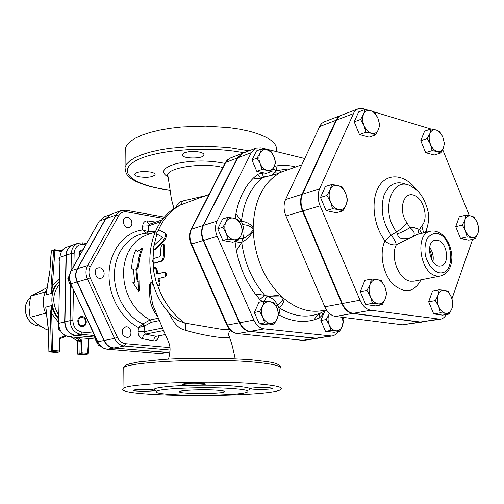 <?xml version="1.0" encoding="UTF-8"?>
<svg xmlns="http://www.w3.org/2000/svg" width="504" height="504" viewBox="0 0 504 504"><rect width="100%" height="100%" fill="white"/><g stroke="black" fill="none" stroke-linecap="round" stroke-linejoin="round"><path stroke-width="0.76" d="M159.289 283.305L158.792 285.856L156.605 283.998L153.418 270.232L154.589 267.504L156.089 269.489L156.908 274.138L163.75 272.292C165.784 273.464 166.118 275.02 164.758 276.961L157.972 278.756L159.289 283.305L160.171 282.99L159.661 285.51L158.792 285.856M163.844 272.28L164.676 272.135C166.704 273.288 167.038 274.812 165.665 276.728L158.88 278.523L160.171 282.99M158.88 278.523L157.972 278.756M154.64 267.504L155.528 267.473L157.021 269.413L157.809 273.899M153.827 258.457C152.195 260.259 152.195 261.815 153.808 263.132L160.745 261.179C162.345 260.417 163.189 258.59 163.271 255.698L163.706 245.876L163.019 244.012L160.99 246.708L160.543 255.326L159.869 256.693L153.827 258.457M163.126 244.049L163.964 244.339L164.657 246.166L164.228 255.818C164.14 258.665 163.296 260.461 161.696 261.217L154.684 263.17M154.18 245.259C152.92 247.092 152.813 248.453 153.846 249.335L154.829 248.907L162.975 240.748C165.463 237.478 166.068 234.908 164.808 233.037L159.327 230.044C157.361 230.756 156.549 232.079 156.883 234.013L162.609 237.214L154.18 245.259M164.839 233.05L165.703 233.547C166.982 235.381 166.383 237.907 163.907 241.132L155.768 249.19L154.785 249.606L153.846 249.335M159.97 235.74L157.727 234.524M137.857 251.502L135.929 249.757C133.371 255.389 131.941 261.563 131.638 268.292L133.421 269.659L134.7 282.177L132.861 282.675L138.707 291.154L139.022 281.018L137.164 281.522L135.878 268.96L137.775 266.522C138.071 259.743 139.501 253.518 142.059 247.848L137.857 251.502M135.929 249.757L137.957 251.414M137.775 266.522L138.688 266.692C138.978 260.07 140.37 253.991 142.865 248.453L142.059 247.848M138.688 266.692L136.786 269.086L135.878 268.96M136.786 269.086L138.027 281.289M138.707 291.154L139.526 290.776L139.904 280.86L139.022 281.018M253.443 383.601C273.685 385.081 282.952 386.933 281.251 389.145C274.667 397.763 115.372 397.568 122.995 388.842C122.9 383.771 206.546 380.111 253.443 383.601M184.376 152.832C188.893 151.307 194.008 151.074 199.716 152.12C202.721 152.857 204.126 153.815 203.944 154.993C203.364 159.258 180.734 158.829 182.253 154.577L184.376 152.832M139.11 176.791C136.017 176.117 134.53 175.228 134.656 174.126C137.056 171.662 142.405 170.976 150.715 172.066C153.764 172.752 155.219 173.634 155.075 174.712C152.668 177.169 147.351 177.862 139.11 176.791M276.387 150.841C277.887 143.142 268.96 136.634 249.606 131.317L239.873 129.226L229.106 127.632L205.607 126.132L181.591 127.002L170.207 128.306L159.642 130.133L150.167 132.439L141.996 135.148L135.318 138.178L130.252 141.454L126.882 144.887L125.231 148.39L125.206 151.515M166.83 309.941L173.181 320.758C176.457 326.069 180.489 329.219 185.27 330.202C204.473 336.08 234.127 340.515 228.879 335.759L228.879 335.759C228.293 333.843 228.822 332.023 230.46 330.296M155.427 311.239L152.636 304.422L150.142 290.102L150.576 283.097C151.496 282.511 152.523 283.5 153.657 286.07M168.002 176.526L167.782 175.134C167.133 167.693 203.389 162.105 222.818 167.504M206.357 195.521L182.694 201.008C179.222 201.783 177.087 203.874 176.28 207.27M231.059 388.502C204.019 386.637 156.851 388.622 156.398 391.495C151.087 396.377 244.768 396.509 247.836 391.652C248.711 390.367 243.117 389.321 231.059 388.502M200.951 383.38C191.659 383.021 185.573 383.286 182.687 384.174C181.1 385.484 204.731 385.554 205.355 384.25C205.556 383.891 204.088 383.601 200.951 383.38M268.55 387.778C262.319 387.33 250.872 387.841 250.601 388.565C249.052 389.756 271.599 389.699 272.229 388.515C272.425 388.206 271.202 387.96 268.55 387.778M149.782 389.605C141.114 389.296 135.538 389.516 133.05 390.272C131.676 391.419 153.871 391.545 154.331 390.405C154.482 390.071 152.964 389.806 149.782 389.605M216.153 390.159C222.226 390.556 225.061 391.079 224.671 391.721C223.404 394.122 176.627 394.046 179.55 391.646C179.947 390.222 202.841 389.271 216.153 390.159M242.248 153.43L237.321 157.985L203.112 225.502C200.976 230.12 201.002 235.129 203.2 240.528L239.419 322.812C241.844 327.921 245.259 330.807 249.663 331.468L317.237 338.31M169.861 352.076L166.2 352.422L113.954 347.974C109.702 347.439 106.464 344.938 104.233 340.458L77.351 281.919C75.361 277.213 75.442 272.79 77.591 268.651L105.815 218.723L110.697 214.439L120.897 210.659L115.983 214.988L118.648 215.851C120.569 212.701 123.291 211.371 126.806 211.863L163.567 218.408M182.694 201.008L180.69 204.914L199.124 198.053M229.982 329.818L222.718 329.54L184.811 323.102L177.257 320.204L175.241 318.541M143.923 326.227L144.465 326.069L143.004 323.845L138.455 327.537L143.923 326.227L142.733 323.965C125.717 316.021 113.362 293.744 114.471 272.481C115.485 251.187 129.541 234.562 146.563 233.182L147.899 231.468L142.663 229.963L146.563 233.182L148.428 231.393L147.899 231.468M165.281 334.618L156.145 336.307L145.398 334.139L144.018 331.758L144.465 326.069L151.433 322.27L150.104 319.971L143.004 323.845M158.432 318.2L150.104 319.971L143.968 316.216L138.342 311.264L133.415 305.248L129.345 298.368L126.271 290.839L124.299 282.914L123.486 274.844L123.864 266.899L125.414 259.327L128.073 252.384L131.746 246.28L136.307 241.189L141.599 237.277L147.458 234.631L155.156 232.117M146.828 233.182L151.578 233.283M152.851 283.576C149.959 280.596 149.442 285.39 149.215 288.301L150.097 300.39C151.559 307.081 154.085 312.43 157.676 316.436M155.484 231.399L154.961 232.18M179.437 205.474L180.69 204.914C170.894 210.017 163.447 218.484 158.344 230.309M185.27 330.202C186.071 327.254 185.913 324.885 184.811 323.102C172.526 314.32 163.485 301.827 157.702 285.629M131.374 220.487C129.988 217.892 128.129 216.877 125.792 217.444C120.601 219.032 124.261 229.345 129.301 227.336C131.796 226.044 132.489 223.763 131.374 220.487M99.735 267.731L98.085 267.851C92.503 269.256 95.703 280.035 101.153 278.189C105.884 277.118 104.662 268.141 99.735 267.731M122.768 329.137C121.527 334.158 123.152 336.924 127.632 337.428C133.295 336.571 131.084 325.502 125.534 326.926L122.768 329.137M69.552 274.982L67.813 278.63L69.552 283.412L72.103 287.948L72.708 288.067M94.55 335.532L94.305 336.181L95.999 340.855L98.526 345.36L99.981 345.555M69.357 278.17L67.813 278.63M94.802 336.08L94.305 336.181M99.609 345.152L98.526 345.36M72.589 287.809L72.103 287.948M70.743 285.724L70.062 320.664C70.591 328.381 74.17 332.924 80.791 334.303L75.594 335.412C69.004 334.051 65.444 329.54 64.921 321.88L66.289 255.163C66.604 250.06 68.815 246.67 72.916 245.007L78.013 243.237C73.899 244.912 71.688 248.314 71.373 253.455L74.132 253.367C74.812 247.193 77.9 244.213 83.387 244.434L85.806 244.799M75.594 335.412L94.588 337.144M110.559 214.496L105.531 218.824L77.314 268.739C75.165 272.878 75.083 277.294 77.074 282.001L103.95 340.515C106.18 344.988 109.418 347.495 113.665 348.025L168.153 352.359M78.422 321.155L79.185 318.73L81.087 317.413C83.796 317.262 85.327 318.748 85.68 321.886C85.541 323.883 84.641 325.137 82.971 325.641C80.287 325.773 78.769 324.28 78.422 321.155M79.771 255.427C79.361 253.109 80.06 251.546 81.868 250.727L82.517 250.589M82.971 249.789L81.604 249.965C79.222 251.118 78.454 253.21 79.311 256.234M60.014 258.382L58.93 258.741L60.052 256.801M59.957 260.965L58.93 258.741M82.146 316.537L80.898 316.619C75.505 317.646 77.849 327.89 83.141 326.441C87.885 325.641 86.984 316.783 82.146 316.537M59.661 329.099L58.527 329.358L58.628 324.582M60.549 330.901L58.527 329.358M60.039 257.254C60.36 252.195 62.559 248.837 66.641 247.181L72.658 245.095C68.563 246.758 66.352 250.142 66.037 255.244L60.039 257.254L58.603 323.379C59.113 330.971 62.654 335.437 69.212 336.779L95.269 339.123M66.037 255.244L64.663 321.943C65.186 329.597 68.746 334.108 75.335 335.469L69.212 336.779M94.613 337.226L75.335 335.469M77.61 341.769L77.137 340.685M87.942 353.443L81.22 352.724L79.922 353.676L77.522 354.123L77.736 341.951L80.136 341.46L81.44 339.967L77.068 340.641L71.234 336.956M77.389 354.029L84.596 354.684M60.001 339.167L60.669 338.474L59.579 338.033L60.026 339.476L59.781 351.067L59.302 350.967L58.81 352L59.781 351.074L59.006 351.987L56.322 352.447M51.748 293.297L52.353 285.995L51.068 285.988L51.748 293.29L46.129 294.897L49.871 271.253L51.326 251.307L51.824 250.595L51.206 251.389L54.571 249.745L54.911 250.507L61.438 251.452L61.797 250.822M51.068 285.988L53.638 250.501L54.911 250.507L52.353 285.995L59.566 278.926M49.871 271.253L51.206 251.389M88.572 338.518L87.639 353.235L87.142 354.249L88.08 353.386M50.425 313.746L51.364 351.408L52.643 350.431L51.465 305.619L50.425 313.746L51.717 313.664L58.621 322.44M56.826 352.384L48.97 351.874L48.365 330.296M85.063 354.627L87.142 354.249L79.922 353.676L80.136 341.46L79.468 340.15L74.951 337.296M46.129 294.897L46.103 294.386M45.795 307.868L45.833 307.119L51.465 305.619M51.364 351.408L49.02 351.868L56.448 352.46L58.81 352L51.364 351.408M46.67 315.523C41.977 306.149 42.078 297.272 46.973 288.893M47.168 287.652L30.637 296.201L28.974 307.112L30.064 317.318L36.748 323.757L46.148 329.465L48.214 328.986M45.574 313.331L30.064 317.318M45.31 291.948L30.637 296.201M275.656 162.477L274.088 166.805C275.436 163.737 275.367 160.348 273.886 156.624L275.656 162.477M266.862 149.871L270.862 151.232L273.886 156.624C272.236 152.995 269.892 150.74 266.862 149.871C263.831 149.26 261.526 150.4 259.957 153.292L261.582 148.976L266.862 149.871M271.253 171.606L267.24 170.327C270.283 170.881 272.563 169.709 274.088 166.805L271.253 171.606L266.181 173.395L256.82 171.322L251.962 160.007L257.065 158.105L259.957 153.292C258.571 156.366 258.628 159.793 260.133 163.567L257.065 158.105M267.24 170.327L261.941 169.483L260.133 163.567C261.822 167.246 264.191 169.495 267.24 170.327M237.642 219.227L240.799 224.847C239.053 221.099 236.571 218.856 233.333 218.106L237.642 219.227M225.924 222.113L227.739 217.369L233.333 218.106C230.095 217.633 227.625 218.969 225.924 222.113C224.419 225.446 224.456 229.068 226.031 232.968L222.837 227.273L225.924 222.113M242.689 230.838L240.937 235.582C242.399 232.268 242.348 228.69 240.799 224.847L242.689 230.838M233.591 239.696L227.972 239.022L226.031 232.968C227.814 236.754 230.334 238.997 233.591 239.696C236.836 240.106 239.287 238.738 240.937 235.582L237.913 240.729L233.591 239.696M264.247 301.184L269.678 301.669C266.559 301.398 264.197 302.904 262.578 306.174L264.247 301.184L258.98 302.268L254.337 312.486L259.61 311.453L262.578 306.174C261.16 309.62 261.223 313.255 262.767 317.079L259.61 311.453M270.081 323.373L264.625 322.944L262.767 317.079C264.506 320.777 266.944 322.875 270.081 323.373C273.2 323.574 275.543 322.043 277.112 318.767L274.201 324.028L270.081 323.373M273.779 302.419L276.898 307.976C275.197 304.322 272.79 302.217 269.678 301.669L273.779 302.419M276.898 307.976L278.712 313.778L277.112 318.767C278.492 315.34 278.422 311.743 276.898 307.976M326.227 319.549L328.917 314.515C327.682 317.81 327.783 321.269 329.232 324.897L326.227 319.549L320.834 320.487L324.878 310.899M335.903 330.844L330.901 330.46L329.232 324.897C330.844 328.406 333.068 330.391 335.903 330.844C338.726 331.027 340.817 329.553 342.191 326.422L339.551 331.443L335.903 330.844M329.427 313.469L328.917 314.515L329.345 313.394M342.31 317.287L343.495 321.653L342.191 326.422L343.022 322.006L342.292 317.281M256.82 171.322L261.941 169.483M251.962 160.007L256.486 150.923L261.582 148.976M237.913 240.729L232.766 242.191L222.844 240.509L227.972 239.022M222.844 240.509L217.734 228.835L222.837 227.273M217.734 228.835L222.636 218.982L227.739 217.369M264.625 322.944L259.333 323.902L268.884 324.979L274.201 324.028M259.333 323.902L254.337 312.486M330.901 330.46L325.489 331.33L334.127 332.3L339.551 331.443M325.408 310.634L326.756 310.388M325.489 331.33L320.834 320.487M304.687 158.495L261.053 147.861L256.026 148.119L251.288 152.649L217.067 221.105C214.931 225.792 214.975 230.882 217.199 236.376L253.877 320.103C256.334 325.3 259.781 328.243 264.209 328.917L331.916 336.036C334.366 335.614 336.357 334.171 337.888 331.708M343.004 319.467L343.81 317.476M314.408 319.801L319.397 317.993C318.761 315.561 319.202 313.866 320.72 312.908C317.488 314.546 315.384 316.84 314.408 319.801C303.427 322.932 292.043 321.565 280.249 315.693L278.876 307.629L277.219 308.744M278.492 314.748L280.249 315.693M255.276 293.964L259.793 299.477L264.776 295.3L255.276 293.964C245.952 281.446 239.658 267.019 236.395 250.69L241.718 242.317L235.204 243.086L236.395 250.69M239.098 221.514L241.441 221.369L235.941 213.658L235.192 218.509M257.708 174.277L253.443 178.013C256.145 178.964 259.232 178.826 262.704 177.591C260.732 177.572 259.069 176.463 257.708 174.277L262.174 173.093L262.962 175.631L264.625 176.885M272.979 168.89L276.098 170.648L277.181 165.803L274.308 166.345M272.072 175.222L274.806 172.154L270.932 171.719M301.757 164.783L280.331 172.444C279.632 171.946 277.792 171.845 274.806 172.154L276.098 170.648L287.085 169.086M239.312 238.556L242.84 238.738C244.427 234.354 244.364 229.679 242.651 224.727L241.441 221.369C243.722 201.795 250.809 187.204 262.704 177.591L264.537 176.904M280.331 172.444L281.377 172.11C281.194 171.045 279.43 170.56 276.098 170.648M262.704 177.591L278.145 173.515C277.08 173.874 274.428 174.819 264.48 176.917L264.499 176.917M240.975 225.269L242.651 224.727C246.481 224.746 249.757 225.855 252.466 228.066L253.184 227.329C254.098 201.392 262.678 183.406 278.933 173.382L278.592 173.357M275.669 305.474L277.465 304.933C275.102 300.485 271.958 297.732 268.034 296.68L264.776 295.3C252.202 280.709 244.516 263.044 241.718 242.317L242.84 238.738C246.664 236.93 249.883 234.284 252.51 230.813L253.197 229.257L253.247 231.185L252.51 230.813M252.466 228.066L253.197 229.257L253.184 227.329C249.896 223.644 245.983 221.659 241.441 221.369M241.718 242.317C246.248 240.03 250.091 236.319 253.247 231.185C254.917 257.802 264.329 279.544 281.49 296.415C275.499 294.884 269.923 294.512 264.776 295.3M281.156 296.951L282.776 297.574L281.49 296.415L281.156 296.951L268.034 296.68C266.339 297.202 265.186 298.708 264.581 301.203M320.979 312.789L320.72 312.908C307.396 318.459 293.448 316.695 278.876 307.629L277.465 304.933C280.495 303.2 282.341 301.077 282.99 298.576L282.776 297.574L284.073 298.689L282.99 298.576M278.876 307.629C282.259 305.348 283.985 302.368 284.073 298.689C296.642 308.87 309.343 312.858 322.163 310.672L326.422 309.884M321.672 312.448L322.799 314.553L324.091 312.663M326.548 310.08L320.72 312.908M421.867 322.1L402.539 324.809L335.5 316.436C330.964 315.655 327.398 312.448 324.803 306.81L285.938 215.977C283.569 210.017 283.45 204.523 285.573 199.508L320.336 125.168L321.949 123.272L323.908 121.987L340.673 115.517L337.938 117.325L336.149 119.826L302.041 194.317C299.918 199.414 300.063 204.996 302.463 211.075L341.832 303.622C344.459 309.362 348.05 312.637 352.611 313.438L419.87 322.119L422.125 322.05M331.916 336.036L315.485 338.323L250.072 331.393C245.668 330.731 242.254 327.846 239.822 322.736L203.597 240.408C201.398 235.009 201.367 230 203.503 225.382L237.718 157.84L242.443 153.355L256.026 148.119M440.742 153.008L437.251 151.572C440.049 152.202 442.096 150.998 443.381 147.968L440.742 153.008L434.259 155.037L425.659 152.68L432.136 150.627L430.485 144.327C432.174 148.233 434.429 150.646 437.251 151.572L432.136 150.627M442.808 137.233L444.421 143.457L443.381 147.968C444.496 144.755 444.301 141.177 442.808 137.233C441.158 133.377 438.934 130.964 436.13 129.994L439.608 131.519L442.808 137.233M429.937 133.484L431.033 128.986L436.13 129.994C433.327 129.301 431.266 130.46 429.937 133.484C428.784 136.71 428.967 140.326 430.485 144.327L427.241 138.537L429.937 133.484M379.77 124.948L378.422 129.641C379.72 126.283 379.569 122.516 377.962 118.346L379.77 124.948M370.598 110.609L374.579 112.31L377.962 118.346C376.179 114.263 373.722 111.68 370.598 110.609C367.473 109.828 365.135 111.012 363.592 114.162L365.009 109.488L370.598 110.609M375.486 134.921L371.486 133.314C374.617 134.032 376.929 132.804 378.422 129.641L375.486 134.921L369.06 137.183L359.472 134.555L354.211 121.842L360.599 119.461L363.592 114.162C362.244 117.533 362.389 121.338 364.027 125.578L360.599 119.461M371.486 133.314L365.879 132.262L364.027 125.578C365.847 129.717 368.336 132.294 371.486 133.314M342.065 186.877L345.605 193.189C343.722 188.962 341.095 186.386 337.737 185.459L342.065 186.877M330.17 189.724L331.789 184.527L337.737 185.459C334.379 184.842 331.859 186.266 330.17 189.724C328.69 193.41 328.816 197.455 330.542 201.858L326.951 195.451L330.17 189.724M347.552 199.968L346.009 205.178C347.432 201.512 347.3 197.518 345.605 193.189L347.552 199.968M338.518 209.582L332.539 208.719L330.542 201.858C332.476 206.142 335.135 208.713 338.518 209.582C341.882 210.118 344.377 208.656 346.009 205.178L342.859 210.886L338.518 209.582M371.479 279.008L377.231 279.625C374.018 279.266 371.618 280.898 370.037 284.521L371.479 279.008L364.846 280.382L360.31 291.709L366.956 290.405L370.037 284.521C368.657 288.351 368.815 292.421 370.503 296.724L366.956 290.405M378.183 303.887L372.406 303.345L370.503 296.724C372.38 300.888 374.945 303.276 378.183 303.887C381.396 304.17 383.771 302.494 385.295 298.866L382.278 304.718L378.183 303.887M381.314 280.571L384.81 286.801C382.971 282.694 380.444 280.3 377.231 279.625L381.314 280.571M384.81 286.801L386.663 293.347L385.295 298.866C386.625 295.054 386.461 291.035 384.81 286.801M435.38 300.611L438.14 295.035C436.968 298.67 437.163 302.52 438.726 306.583L435.38 300.611L428.665 301.776L432.539 291.01L439.242 289.787L444.471 290.336C441.605 290.021 439.494 291.589 438.14 295.035L439.242 289.787M445.668 313.305L440.42 312.82L438.726 306.583C440.458 310.514 442.777 312.751 445.668 313.305C448.535 313.551 450.626 311.945 451.937 308.492L449.234 314.049L445.668 313.305M451.326 297.07L452.976 303.238L451.937 308.492C453.065 304.876 452.863 301.071 451.326 297.07C449.631 293.189 447.344 290.947 444.471 290.336L448.024 291.18L451.326 297.07M425.659 152.68L420.783 140.679L424.589 131.172L431.033 128.986M420.783 140.679L427.241 138.537M359.472 134.555L365.879 132.262M354.211 121.842L358.634 111.919L365.009 109.488M342.859 210.886L336.363 212.732L326.063 210.596L332.539 208.719M326.063 210.596L320.5 197.423L326.951 195.451M320.5 197.423L325.345 186.562L331.789 184.527M372.406 303.345L365.74 304.555L375.6 305.915L382.278 304.718M365.74 304.555L360.31 291.709M440.42 312.82L433.679 313.904L442.487 315.12L449.234 314.049M433.679 313.904L428.665 301.776M467.107 236.924L465.526 230.832C467.17 234.637 469.35 236.899 472.059 237.604L467.107 236.924L460.48 238.43L455.717 226.687L462.319 225.105L464.902 219.927C463.831 223.272 464.039 226.907 465.526 230.832L462.319 225.105M477.893 233.484L475.36 238.65L472.059 237.604C474.743 238.027 476.69 236.653 477.893 233.484C478.932 230.158 478.718 226.561 477.256 222.692L478.8 228.722L477.893 233.484M470.799 215.907L474.094 217.048L477.256 222.692C475.644 218.931 473.495 216.67 470.799 215.907C468.115 215.428 466.15 216.77 464.902 219.927L465.866 215.164L470.799 215.907M455.717 226.687L459.276 216.796L465.866 215.164M460.48 238.43L468.733 240.137L475.36 238.65M431.796 259.919L431.386 254.488L429.414 249.398M429.647 247.401C432.697 251.71 433.768 256.454 432.867 261.633M437.478 240.194C447.331 241.529 450.286 265.079 440.66 265.929C430.561 268.204 424.714 242.405 434.839 240.276L437.478 240.194M432.917 261.696C433.831 256.467 432.747 251.679 429.66 247.332M404.132 240.786L412.322 237.201C415.51 234.429 414.653 231.229 409.758 227.6L406.904 222.629C398.343 211.434 402.772 192.131 413.047 194.966C423.221 197.064 429.225 218.15 421.835 225.779L419.448 229.61C417.772 230.945 417.734 232.376 419.341 233.906M425.111 232.514C427.442 227.953 428.589 222.97 428.558 217.558C429.54 213.192 423.851 192.263 412.455 187.186C393.057 173.231 379.235 210.174 396.61 231.897L391.129 235.192C393.964 238.694 395.697 241.882 396.327 244.749L404.126 240.786M421.816 233.308L419.448 229.61L418.761 229.251L414.584 227.776L409.758 227.6C406.627 229.818 402.507 231.922 397.41 233.925C398.374 239.192 403.345 240.288 412.322 237.201L417.154 234.436L430.416 231.235C414.206 233.749 420.097 274.352 437.018 276.009L440.565 275.984C447.924 273.729 451.704 267.41 451.899 257.034C451.042 240.408 440.446 229.131 430.416 231.235M406.904 222.629C404.611 226.113 401.178 229.207 396.61 231.897L397.41 233.925M417.079 190.607C406.155 174.869 388.546 171.958 379.575 185.409C370.427 198.607 372.935 225.168 384.98 240.78L391.129 235.192C382.618 222.459 380.211 209.267 383.903 195.628C389.088 183.532 397.051 180.016 407.799 185.075M421.048 279.808C413.979 292.711 404.542 294.084 392.729 283.922C382.756 273.521 379.084 252.932 384.98 240.78C388.382 244.005 392.169 245.328 396.327 244.749C389.92 257.103 398.929 280.098 410.533 281.219L414.074 281.175L440.565 275.984M367.019 109.796L363.258 108.681L358.098 108.801L356.082 109.973L354.104 112.228L319.631 188.773C317.52 193.952 317.684 199.634 320.116 205.834L360.02 300.208C362.678 306.067 366.301 309.412 370.875 310.243L440.339 319.234C442.821 318.799 444.805 317.224 446.292 314.515M451.949 298.771L472.658 239.255M469.337 215.618L442.676 149.587M430.92 129.024L373.426 111.693M440.339 319.234L420.386 322.037L353.121 313.349C348.56 312.543 344.969 309.273 342.342 303.521L302.954 210.924C300.554 204.844 300.416 199.263 302.532 194.166L337.17 118.717L338.776 116.802L340.736 115.504L358.098 108.801M165.665 276.728L164.758 276.961M157.021 269.413L156.089 269.489M154.967 263.145L154.016 263.101M161.696 261.217L160.745 261.179M164.228 255.818L163.271 255.698M164.657 246.166L163.706 245.876M155.768 249.19L154.829 248.907M163.907 241.132L162.975 240.748M157.765 234.543L156.883 234.013M123.171 369.413L123.184 368.317C123.115 362.124 206.401 357.72 253.115 362.017C273.281 363.844 282.517 366.112 280.835 368.808M170.194 190.159C135.248 185.913 115.901 172.689 134.65 161.444C152.75 150.066 208.215 145.417 243.841 152.813M248.982 150.835L228.362 147.464L204.863 146.147L192.799 146.317L169.646 148.296L159.157 150.041L149.757 152.221L141.662 154.778L135.047 157.639L130.032 160.726L126.693 163.951L125.061 167.246L125.068 170.365M224.91 163.422C208.996 160.152 192.944 160.19 176.765 163.535C162.975 167.586 160.07 172.059 168.065 176.954M246.91 390.556C254.016 388.76 249.222 387.236 232.514 385.982C216.424 384.93 191.715 384.962 174.636 386.051C156.971 387.337 150.797 388.874 156.101 390.65M225.162 162.937L230.423 157.985L242.052 153.506M315.069 338.392L302.683 340.313L237.34 333.598L302.35 340.313M249.663 331.468L237.573 333.585C233.194 332.936 229.805 330.101 227.405 325.061L226.806 325.049C229.169 330.051 232.684 332.898 237.34 333.598L236.956 333.497M239.419 322.812L227.405 325.061L191.57 243.98L191.022 244.068L226.775 324.973M203.2 240.528L191.57 243.98C189.403 238.663 189.384 233.717 191.52 229.156L191.066 229.465C188.899 234.045 188.88 238.909 191.022 244.068L191.003 244.031M230.423 157.985L227.449 159.85L225.502 162.301L190.991 229.616M203.112 225.502L191.52 229.156L225.71 162.427L237.321 157.985M90.373 266.465L87.652 265.532C85.491 269.728 85.415 274.214 87.431 278.983L90.191 277.798C88.496 273.779 88.559 269.999 90.373 266.465L118.648 215.851M77.351 281.919L87.431 278.983L114.622 338.398L117.375 337.245L90.191 277.798M104.233 340.458L114.622 338.398C116.878 342.941 120.147 345.486 124.431 346.034L125.628 343.684C122.025 343.218 119.272 341.069 117.375 337.245M170.024 347.621L125.628 343.684M113.954 347.974L124.431 346.034L170.043 350.003M120.897 210.659L125.968 210.225L126.806 211.863M105.815 218.723L115.983 214.988L87.652 265.532L77.591 268.651M169.898 351.805L166.2 352.422M155.736 222.088L147.244 220.891C144.465 221.054 142.947 222.787 142.689 226.088L142.663 229.963C124.759 232.086 110.181 249.839 109.078 272.362C107.881 294.859 120.601 318.497 138.455 327.537L138.134 331.531C138.102 335.034 139.482 337.409 142.273 338.65L153.815 340.943C156.612 340.836 158.269 339.135 158.798 335.847M153.682 268.241L153.191 262.868M153.058 259.119L153.544 249.184M154.073 245.379L156.927 234.039M165.262 334.574L156.145 336.307C154.69 336.842 153.909 338.386 153.815 340.943M163.573 330.58L145.398 334.139C143.898 334.669 142.859 336.174 142.273 338.65M162.54 328.072L144.018 331.758L138.134 331.531M155.093 231.525L148.428 231.393L148.453 225.874L142.689 226.088M161.116 221.602L148.453 225.874L149.486 224.204L162.452 219.813M149.461 224.217L148 223.253L147.244 220.891M151.433 322.27L159.44 320.594M82.385 242.852L78.013 243.237L82.618 242.827L83.387 244.434M64.921 321.88L70.062 320.664L72.853 320.594L73.439 289.668M73.893 265.766L74.132 253.367M66.289 255.163L71.373 253.455L71.032 270.799M94.532 335.57L80.791 334.303L81.875 332.073C76.312 330.908 73.3 327.083 72.853 320.594M93.46 333.157L81.875 332.073M165.904 352.472L159.434 353.55L107.276 349.196L159.107 353.524M113.665 348.025L107.415 349.184C103.181 348.661 99.962 346.179 97.751 341.744L97.404 341.744C99.597 346.154 102.885 348.642 107.276 349.196L107.075 349.152M103.95 340.515L97.751 341.744L70.736 283.796L97.392 341.706M77.074 282.001L71.058 283.746C69.086 279.09 69.174 274.705 71.316 270.598L71.051 270.774C68.891 274.888 68.79 279.229 70.736 283.796L70.73 283.777M77.314 268.739L71.316 270.598L99.149 221.325M105.531 218.824L99.464 221.054L104.334 216.802L110.42 214.547M64.663 321.943L58.603 323.379M60.7 338.455L66.245 336.029L60.669 338.474L60.026 339.4M51.937 293.152C53.317 288.238 55.843 284.357 59.51 281.522M81.22 352.724L81.44 339.967L77.591 337.529M65.249 335.551L59.579 338.033L59.302 350.967L52.643 350.431M48.485 330.189L45.833 307.119M58.697 319.07C55.144 315.372 52.794 310.899 51.654 305.67M58.779 315.202C51.88 304.019 52.101 293.706 59.453 284.262M59.504 281.881C49.688 289.573 49.216 308.127 58.716 318.163M38.587 325.949L37.321 325.735C25.887 323.82 21.017 305.392 30.013 298.078L30.013 298.078C20.948 305.5 25.767 323.763 37.321 325.735L40.408 326.252M319.397 317.993L322.799 314.553M259.793 299.477L262.37 301.568M235.103 241.529L235.204 243.086M253.443 178.013C244.648 186.801 238.814 198.683 235.941 213.658M264.279 173.004L262.174 173.093M295.514 166.95C289.334 165.281 283.223 164.903 277.181 165.803M319.567 126.567L335.91 120.324M285.938 215.977L302.463 211.075M285.573 199.508L302.041 194.317M335.5 316.436L352.611 313.438M324.803 306.81L341.832 303.622M402.539 324.809L419.87 322.119M237.718 157.84L251.288 152.649M203.597 240.408L217.199 236.376M203.503 225.382L217.067 221.105M250.072 331.393L264.209 328.917M239.822 322.736L253.877 320.103M315.485 338.323L329.95 336.08M439.141 272.733C433.012 271.076 427.512 264.052 425.3 254.948C424.519 248.793 425.111 243.375 427.083 238.701C429.773 234.99 433.125 233.239 437.132 233.447C453.695 236.666 455.849 275.688 439.141 272.733M423.606 232.879L421.835 225.779M426.39 232.205L426.983 228.098M336.401 120.135L353.342 113.658M302.954 210.924L320.116 205.834M302.532 194.166L319.631 188.773M353.121 313.349L370.875 310.243M342.342 303.521L360.02 300.208M420.386 322.037L438.341 319.252M163.75 272.292L164.676 272.135M154.753 263.176L153.808 263.132M280.791 367.46C278.473 362.187 269.917 362.048 251.716 359.837C225.433 357.846 188.446 357.846 163.277 359.421L138.94 361.904L130.026 363.699C124.891 365.558 125.376 364.65 123.184 368.317L122.995 388.842M125.231 148.39L125.061 167.246C125.156 172.696 127.411 176.627 131.828 179.04C134.688 180.671 134.171 181.062 144.812 184.949C152.164 187.217 160.631 188.987 170.213 190.254M235.192 358.785C232.558 346.891 232.3 344.654 229.169 336.502M168.544 359.1C171.713 345.864 169.772 344.906 164.058 331.752L152.63 304.397M167.901 175.89L167.278 174.749L167.782 175.134L170.654 193.442C170.938 197.423 172.091 202.507 174.126 208.675M203.944 154.476L203.944 154.993M155.075 174.315L155.075 174.712M156.398 391.495L155.245 390.027L156.007 390.518M164.638 217.155L126.05 210.237M208.927 194.62L199.112 198.059M152.636 304.422L155.415 311.214M179.386 205.5L179.72 205.33M153.815 262.489L153.972 259.289M179.726 205.323C140.484 223.675 140.15 292.925 177.257 320.204M304.637 340.269L317.029 338.348M86.587 243.432L82.681 242.833M71.051 270.774L99.187 221.256L104.334 216.802M161.532 353.468L168.008 352.391M71.096 336.949L76.999 340.666L77.61 341.838L77.389 354.066M54.596 249.751L61.879 250.809M54.571 249.745L51.824 250.595M89.019 338.556L88.08 353.373M77.471 354.129L84.666 354.696L87.312 354.243M46.078 294.55L49.757 271.297M48.894 351.817L48.365 330.277L45.77 307.648M233.648 165.866L233.257 166.011M201.928 231.758L201.531 231.878M205.153 243.949L204.756 244.062M235.45 312.795L235.047 312.877M240.704 324.475L240.295 324.551M332.388 128.898L331.897 129.081M301.033 201.235L300.535 201.386M304.649 214.906L304.151 215.051M337.592 292.358L337.081 292.459M343.287 305.487L342.777 305.582"/></g></svg>
